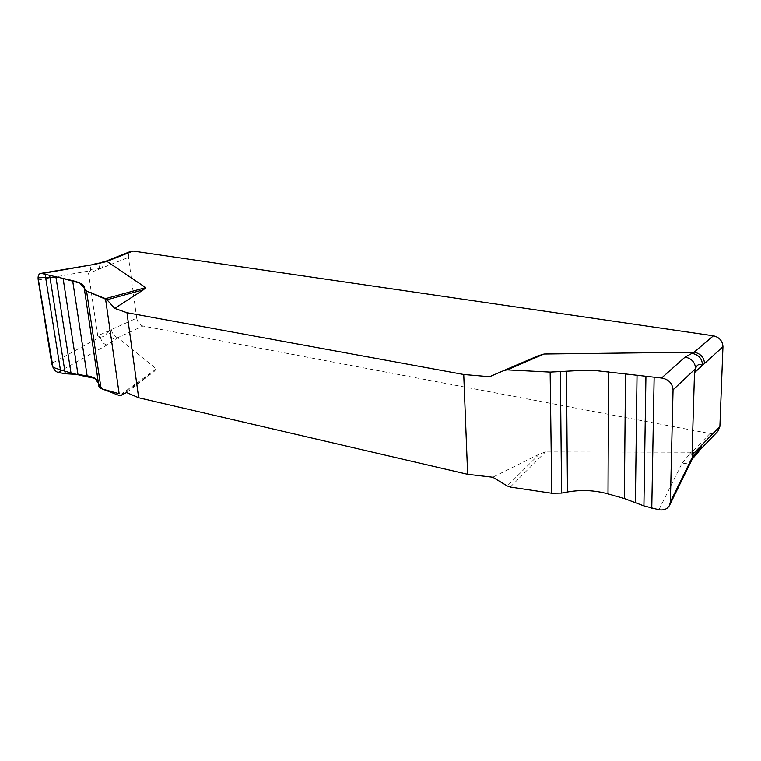 <?xml version="1.0" encoding="UTF-8"?>
<svg xmlns="http://www.w3.org/2000/svg" width="761" height="761" viewBox="0 0 761 761"><rect width="100%" height="100%" fill="white"/><g stroke="black" fill="none" stroke-linecap="round" stroke-linejoin="round"><path stroke-width="0.57" stroke-dasharray="3.81 2.85" d="M489.589 376.705L537.713 355.977M126.573 392.543L154.293 371.311L156.366 368.914L117.736 337.694L142.973 326.041L709.946 433.542L714.313 433.399L717.832 431.344M709.946 433.542L691.739 452.196L545.513 451.92L539.359 454.089L492.748 477.214M510.289 487.04L545.513 451.92M539.359 454.089L507.264 485.946M692.101 459.311C690.027 462.774 686.726 464.02 682.189 463.059L658.893 509.746M682.189 463.059L689.095 454.736C692.948 455.592 695.982 454.726 698.217 452.139M120.714 395.549L154.293 371.311M156.366 368.914L119.41 395.558M57.836 372.367L107.025 345.028L117.984 337.798M98.901 386.331L98.188 381.594M142.973 326.041C139.672 325.014 137.579 322.388 136.704 318.155L97.741 335.81L99.919 337.028L51.758 363.454M99.919 337.028L100.328 337.085C103.506 337.066 105.95 335.373 107.682 331.977L108.566 330.902M38.212 279.991L90.188 270.735L88.542 273.418L128.495 257.408C128.19 254.279 129.037 252.233 131.044 251.254M99.653 268.966L98.559 268.738C96.133 267.549 93.46 268.11 90.549 270.412L90.188 270.735M97.741 335.81L88.542 273.418M691.739 452.196C694.86 452.824 697.552 452.072 699.835 449.941L700.329 449.361M105.532 261.423L105.075 261.556C102.982 262.669 102.136 264.752 102.516 267.824M111.363 329.637C112.286 333.879 114.407 336.562 117.736 337.694M136.704 318.155L128.495 257.408M691.083 452.139L689.095 454.736M107.025 345.028C103.648 344.153 101.422 341.508 100.328 337.085M90.549 270.412C90.283 266.968 91.31 264.895 93.632 264.2M98.559 268.738L99.586 268.49C99.234 265.037 100.205 262.906 102.497 262.098M107.682 331.977L108.633 331.368C109.641 335.886 111.877 338.597 115.339 339.492M98.835 384.181L84.471 287.934M98.882 386.093L84.414 289.18M98.787 383.563L84.442 287.401"/><path stroke-width="1.14" d="M537.751 355.958L504.172 370.407L507.235 369.884L550.146 372.091L578.446 370.588L596.786 370.721L661.575 378.027L685.071 357.109L694.07 352.219L544.058 354.017L537.713 355.977L489.589 376.705L463.744 374.498L126.954 312.714L114.692 308.395L143.534 289.741L107.006 299.786L114.692 308.395M694.07 352.219L713.409 335.82L132.956 251.054L131.044 251.254L105.265 261.48M132.956 251.054L106.93 261.384L145.693 287.648L143.534 289.741M98.901 386.331L101.051 388.51L119.41 395.558L120.714 395.549L126.573 392.543L138.673 397.746L467.644 474.284L492.748 477.214L507.264 485.946L510.289 487.04L551.744 493.233L561.58 493.071L567.468 491.987C581.128 489.57 594.645 490.198 608.01 493.86L624.343 498.512L643.911 505.884L658.893 509.746C663.801 510.507 667.33 509.071 669.499 505.418L692.158 459.197M467.644 474.284L463.744 374.498M126.954 312.714L138.673 397.746M544.058 354.017L507.235 369.884M661.575 378.027C668.615 379.301 672.439 383.249 673.047 389.86L670.365 501.937L692.757 456.334L692.006 455.107L719.887 426.407L717.832 431.344L700.063 449.713M713.409 335.82C719.383 337.275 722.56 340.909 722.95 346.712L694.498 372.624L695.43 368.733L673.047 389.86M695.43 368.733L695.602 368.229C697.2 364.671 699.235 363.653 701.728 365.156L702.47 365.356M670.365 501.937L669.499 505.418M699.816 447.068L699.036 448.619C696.42 453.137 694.374 455.706 692.91 456.324L692.757 456.334M694.498 372.624L692.006 455.107M84.471 287.934L84.423 289.332L86.564 291.083L105.513 298.654L145.693 287.648M105.513 298.654L119.154 393.722L102.402 389.023L94.982 378.341C81.437 375.963 67.444 372.3 53.004 367.363L38.05 277.813L57.817 277.109L79.895 283.111L86.859 291.206L107.006 299.786M98.188 381.594C96.618 378.655 92.937 376.733 87.144 375.839L77.993 374.479L65.275 373.746L57.836 372.367C54.83 371.092 52.804 368.124 51.758 363.454L38.212 279.991C37.746 276.319 38.507 274.131 40.504 273.456L95.315 264.248L41.931 273.56L72.647 280.647C80 282.521 83.938 284.804 84.461 287.487M95.315 264.248L104.324 262.107L93.727 264.181M40.504 273.456L41.931 273.56M704.524 363.492C704.096 357.622 700.843 353.884 694.745 352.257M699.036 448.619L699.797 447.677L698.294 452.044L700.329 449.361L701.823 445.004M106.93 261.384L102.583 262.079M722.95 346.712L719.887 426.407M685.071 357.109C691.388 358.364 694.888 362.065 695.602 368.229M692.91 456.324L692.149 459.206L698.294 452.044M107.187 261.47L104.324 262.107M692.063 353.38C698.503 354.683 701.975 358.46 702.498 364.719L701.728 365.156M60.947 373.194L45.165 274.597M65.275 373.746L49.703 275.682M71.144 373.908L55.886 276.757M77.993 374.479L63.077 278.26M87.144 375.839L72.647 280.647M101.051 388.51L86.564 291.083M654.137 377.466L651.768 508.272M645.927 376.505L643.911 505.884M637.033 375.04L635.387 502.346M625.523 373.489L624.343 498.512M608.553 371.634L608.01 493.86M566.469 371.33L567.468 491.987M560.362 371.891L561.58 493.071M550.146 372.091L551.744 493.233M98.892 386.312L84.423 289.37"/></g></svg>
